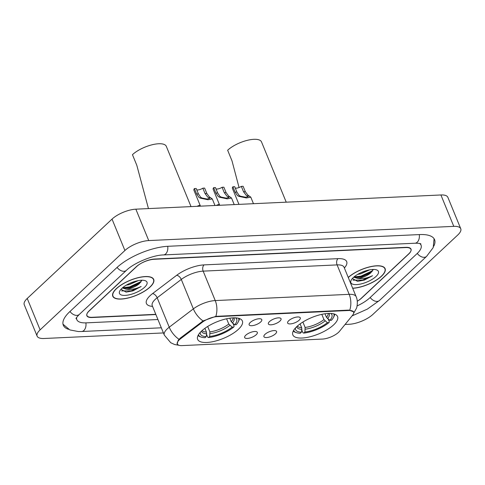 <?xml version="1.0" encoding="UTF-8"?>
<svg xmlns="http://www.w3.org/2000/svg" width="485" height="485" viewBox="0 0 485 485"><rect width="100%" height="100%" fill="white"/><g stroke="black" fill="none" stroke-linecap="round" stroke-linejoin="round"><path stroke-width="0.73" d="M238.42 329.309A24.177 8.9 157.7 0 0 242.379 320.991A24.177 8.9 157.7 0 0 225.276 319.088A24.177 8.9 157.7 0 0 201.596 331.025A24.177 8.9 157.7 0 0 197.637 339.342A24.177 8.9 157.7 0 0 214.74 341.246A24.177 8.9 157.7 0 0 238.42 329.309M333.619 324.877A24.177 8.9 157.7 0 0 337.578 316.559A24.177 8.9 157.7 0 0 320.476 314.656A24.177 8.9 157.7 0 0 296.796 326.593A24.177 8.9 157.7 0 0 292.837 334.905A24.177 8.9 157.7 0 0 309.939 336.808A24.177 8.9 157.7 0 0 333.619 324.877M288.745 320.682A6.845 2.522 -22.3 0 1 294.692 317.511A6.845 2.522 -22.3 0 1 299.882 317.36A6.845 2.522 -22.3 0 1 299.172 320.197A6.845 2.522 -22.3 0 1 291.734 323.731A6.845 2.522 -22.3 0 1 287.581 322.404A6.845 2.522 -22.3 0 1 288.745 320.682M269.496 321.579A6.845 2.522 -22.3 0 1 275.444 318.403A6.845 2.522 -22.3 0 1 280.633 318.257A6.845 2.522 -22.3 0 1 279.924 321.094A6.845 2.522 -22.3 0 1 272.485 324.629A6.845 2.522 -22.3 0 1 268.332 323.301A6.845 2.522 -22.3 0 1 269.496 321.579M250.248 322.476A6.845 2.522 -22.3 0 1 256.195 319.3A6.845 2.522 -22.3 0 1 261.385 319.154A6.845 2.522 -22.3 0 1 260.675 321.985A6.845 2.522 -22.3 0 1 253.237 325.526A6.845 2.522 -22.3 0 1 249.084 324.198A6.845 2.522 -22.3 0 1 250.248 322.476M265.04 334.31A6.845 2.522 -22.3 0 1 270.982 331.14A6.845 2.522 -22.3 0 1 276.171 330.988A6.845 2.522 -22.3 0 1 275.462 333.825A6.845 2.522 -22.3 0 1 268.023 337.36A6.845 2.522 -22.3 0 1 263.87 336.032A6.845 2.522 -22.3 0 1 265.04 334.31M245.792 335.208A6.845 2.522 -22.3 0 1 251.733 332.031A6.845 2.522 -22.3 0 1 256.923 331.886A6.845 2.522 -22.3 0 1 256.213 334.723A6.845 2.522 -22.3 0 1 248.775 338.257A6.845 2.522 -22.3 0 1 244.622 336.929A6.845 2.522 -22.3 0 1 245.792 335.208M339.512 331.285A12.319 4.535 -22.3 0 1 338.494 332.364A12.319 4.535 -22.3 0 1 322.416 339.07L182.051 345.605A12.319 4.535 -22.3 0 1 177.352 344.017A12.319 4.535 -22.3 0 1 180.669 338.682L202.318 322.24A12.319 4.535 -22.3 0 1 217.086 316.632L348.879 310.491A12.319 4.535 -22.3 0 1 353.577 312.085A12.319 4.535 -22.3 0 1 352.583 315.238L339.512 331.285M155.885 314.547L92.095 317.517A13.683 5.038 157.7 0 1 86.87 315.747A13.683 5.038 157.7 0 1 89.107 311.037L136.715 266.489A13.683 5.038 157.7 0 1 154.582 259.038L405.781 247.338A13.683 5.038 157.7 0 1 411.007 249.108A13.683 5.038 157.7 0 1 408.764 253.819L361.155 298.366A13.683 5.038 157.7 0 1 357.275 301.215A13.683 5.038 157.7 0 0 361.58 298.129L408.691 254.037A13.683 5.038 157.7 0 0 410.928 249.332A13.683 5.038 157.7 0 0 405.709 247.562L154.157 259.281A13.683 5.038 157.7 0 0 136.297 266.726L89.185 310.818A13.683 5.038 157.7 0 0 86.942 315.523A13.683 5.038 157.7 0 0 92.168 317.293L155.8 314.328M76.642 317.451A24.632 9.069 157.7 0 0 76.818 319.676A24.632 9.069 157.7 0 0 86.215 322.858L157.928 319.518M357.069 305.932A24.632 9.069 157.7 0 0 369.916 297.741L417.033 253.649A24.632 9.069 157.7 0 0 421.059 245.18A24.632 9.069 157.7 0 0 419.616 243.47M345.059 324.477L349.145 324.283A18.248 6.717 157.7 0 0 372.965 314.353L457.767 234.995A18.248 6.717 157.7 0 0 460.75 228.72A18.248 6.717 157.7 0 0 453.784 226.362L148.731 240.572A18.248 6.717 157.7 0 0 124.912 250.502L40.109 329.861A18.248 6.717 157.7 0 0 37.127 336.135A18.248 6.717 157.7 0 0 44.093 338.494L163.433 332.934M460.75 228.72L447.873 197.328A18.248 6.717 157.7 0 0 440.907 194.97L135.855 209.174A18.248 6.717 157.7 0 0 112.035 219.105L27.233 298.463A18.248 6.717 157.7 0 0 24.25 304.744L37.127 336.135M433.748 246.192A39.23 14.441 157.7 0 0 434.566 239.638A39.23 14.441 157.7 0 0 419.592 234.57L168.046 246.289A39.23 14.441 157.7 0 0 116.836 267.635L69.725 311.722A39.23 14.441 157.7 0 0 63.311 325.217A39.23 14.441 157.7 0 0 68.494 329.309M352.692 288.29A22.122 8.142 157.7 0 0 381.489 276.256A22.122 8.142 157.7 0 0 385.108 268.642A22.122 8.142 157.7 0 0 369.825 266.817A22.122 8.142 157.7 0 0 348.236 277.414M150.089 287.029A22.122 8.142 157.7 0 0 153.709 279.421A22.122 8.142 157.7 0 0 138.061 277.681A22.122 8.142 157.7 0 0 116.388 288.599A22.122 8.142 157.7 0 0 112.769 296.214A22.122 8.142 157.7 0 0 128.416 297.954A22.122 8.142 157.7 0 0 150.089 287.029M178.45 345.09L177.171 344.004L178.171 340.391L180.262 338.124L203.063 320.931L215.837 316.353L348.891 310.097L353.65 311.831M352.65 288.181A21.898 8.063 157.7 0 0 381.313 276.262A21.898 8.063 157.7 0 0 384.896 268.732A21.898 8.063 157.7 0 0 369.667 266.944A21.898 8.063 157.7 0 0 348.279 277.523M369.625 269.848L360.622 273.879L357.694 274.377M366.448 270.606L360.767 272.758M352.365 278.529L357.53 281.33L364.38 280.094L372.553 275.71C367.381 278.214 362.337 279.099 357.421 278.36A10.312 3.795 157.7 0 0 370.879 272.746L361.834 276.82L357.633 277.384L354.183 276.802M357.421 278.36L353.723 277.19M375.966 276.511A14.877 5.474 157.7 0 0 376.451 269.848A14.877 5.474 157.7 0 0 353.31 277.565A14.877 5.474 157.7 0 0 351.176 280.215A14.877 5.474 157.7 0 0 358.724 284.386A14.877 5.474 157.7 0 0 375.966 276.511M370.879 272.746L373.044 269.46M372.553 275.71L362.513 280.069L353.001 280.148M373.013 270.072L372.056 270.945L360.907 276.147L354.402 276.893M364.38 280.094L357.439 281.33M372.225 271.461L361.107 276.638L356.742 277.365M116.564 288.593A21.898 8.063 157.7 0 0 112.981 296.123A21.898 8.063 157.7 0 0 128.47 297.851A21.898 8.063 157.7 0 0 149.913 287.041A21.898 8.063 157.7 0 0 153.496 279.505A21.898 8.063 157.7 0 0 138.007 277.784A21.898 8.063 157.7 0 0 116.564 288.593M138.225 280.627L129.228 284.653L126.294 285.15M135.048 281.385L129.368 283.537M120.971 289.309L126.13 292.109L132.981 290.873L141.153 286.483C135.988 288.993 130.944 289.878 126.021 289.139A10.312 3.795 157.7 0 0 139.486 283.525L130.435 287.599L126.233 288.163L122.784 287.575M126.021 289.139L122.323 287.969M144.566 287.29A14.877 5.474 157.7 0 0 145.051 280.627A14.877 5.474 157.7 0 0 121.911 288.345A14.877 5.474 157.7 0 0 119.777 290.994A14.877 5.474 157.7 0 0 127.331 295.165A14.877 5.474 157.7 0 0 144.566 287.29M139.486 283.525L141.65 280.239M141.153 286.483L131.12 290.848L121.602 290.921M141.62 280.851L140.662 281.724L129.507 286.926L123.002 287.672M132.981 290.873L126.039 292.109M140.826 282.24L129.707 287.417L125.342 288.145M216.298 205.428A6.845 2.522 -22.3 0 1 219.311 204.294M197.049 206.325A6.845 2.522 -22.3 0 1 200.062 205.191M241.324 186.379L243.118 186.295L245.325 191.678L247.865 195.109L250.787 197.146L246.428 197.959L238.826 196.34L237.444 195.594L235.11 192.151L232.903 186.767L234.698 186.683L236.904 192.066L239.184 195.516L240.615 196.261L245.568 197.219L248.12 196.643L246.131 195.188L243.531 191.757L241.324 186.379A4.559 1.679 -22.3 0 1 235.267 188.077M238.959 204.373L232.424 188.429A6.845 2.522 -22.3 0 1 232.903 186.767M222.075 187.271L223.87 187.192L226.077 192.569L228.617 196.007L231.539 198.044L227.18 198.856L219.578 197.237L218.195 196.492L215.861 193.048L213.655 187.665L215.449 187.58L217.656 192.963L219.935 196.413L221.366 197.159L226.319 198.116L228.871 197.54L226.883 196.085L224.282 192.654L222.075 187.271A4.559 1.679 -22.3 0 1 216.019 188.974M219.711 205.27L213.176 189.326A6.845 2.522 -22.3 0 1 213.655 187.665M202.827 188.168L204.621 188.089L206.828 193.466L209.368 196.904L212.291 198.941L207.932 199.753L200.329 198.135L198.947 197.389L196.613 193.945L194.406 188.562L196.201 188.477L198.407 193.861L200.687 197.304L202.118 198.05L207.071 199.014L209.623 198.438L207.635 196.983L205.034 193.551L202.827 188.168A4.559 1.679 -22.3 0 1 196.771 189.871M200.463 206.167L193.927 190.223A6.845 2.522 -22.3 0 1 194.406 188.562M286.229 202.172L261.512 141.917A20.073 7.39 157.7 0 0 247.314 140.335A20.073 7.39 157.7 0 0 227.653 150.241L232 160.844L239.056 187.519M324.992 313.765L326.435 317.281L329.836 320.349A19.618 7.22 157.7 0 0 330.812 313.437M293.237 331.085A22.625 8.33 157.7 0 0 295.462 332.352L296.511 332.698A21.716 7.996 157.7 0 0 300.282 333.268L301.434 332.189L301.834 329.351L301.634 327.624L300.1 323.889M329.836 320.349L331.443 320.276A21.716 7.996 157.7 0 0 333.407 317.56L333.91 316.584A22.625 8.33 157.7 0 0 334.608 314.116M293.631 330.352A21.716 7.996 157.7 0 0 296.511 332.698M333.407 317.56A21.716 7.996 157.7 0 0 333.813 313.868M295.462 327.933A19.618 7.22 157.7 0 0 301.434 332.189M328.29 319.209L329.345 321.779L328.963 322.592A21.716 7.996 157.7 0 1 303.762 333.104L302.937 332.783L301.755 329.903M303.762 333.104L304.907 332.031A19.618 7.22 157.7 0 0 327.357 322.671L328.963 322.592M302.882 322.028L305.107 327.46L304.907 332.031M327.357 322.671L323.956 319.603L321.804 314.347M191.029 206.604L166.313 146.349A20.073 7.39 157.7 0 0 152.114 144.773A20.073 7.39 157.7 0 0 132.453 154.679L136.8 165.276L148.452 208.592M229.793 318.196L231.236 321.713L234.637 324.78A19.618 7.22 157.7 0 0 235.613 317.869M198.038 335.517A22.625 8.33 157.7 0 0 200.263 336.784L201.311 337.13A21.716 7.996 157.7 0 0 205.082 337.699L206.234 336.626L206.634 333.783L206.434 332.055L204.9 328.321M234.637 324.78L236.243 324.707A21.716 7.996 157.7 0 0 238.208 321.998L238.711 321.015A22.625 8.33 157.7 0 0 239.408 318.548M198.432 334.783A21.716 7.996 157.7 0 0 201.311 337.13M238.208 321.998A21.716 7.996 157.7 0 0 238.614 318.305M200.263 332.37A19.618 7.22 157.7 0 0 206.234 336.626M233.091 323.647L234.146 326.211L233.764 327.029A21.716 7.996 157.7 0 1 208.556 337.536L207.738 337.22L206.555 334.341M208.556 337.536L209.708 336.463A19.618 7.22 157.7 0 0 232.157 327.102L233.764 327.029M207.683 326.466L209.908 331.892L209.708 336.463M232.157 327.102L228.756 324.035L226.604 318.778M348.879 310.491L348.721 310.109M217.086 316.632L216.928 316.244M202.318 322.24L202.045 321.579M180.669 338.682L180.396 338.021M161.323 327.799L81.625 331.51A7.299 4.723 -92.7 0 0 85.894 322.871M69.973 311.491A7.299 4.874 46.9 0 0 76.897 315.389A7.299 4.874 46.9 0 0 79.31 314.438L126.421 270.351C133.618 263.112 152.854 255.068 163.451 254.934L415.002 243.221C418.149 243.191 420.101 243.403 420.859 243.864M117.085 267.405A7.299 4.874 46.9 0 0 124.008 271.297A7.299 4.874 46.9 0 0 126.421 270.351M167.719 246.301A7.299 4.723 87.3 0 1 163.451 254.934M419.27 234.582A7.299 4.723 87.3 0 1 415.002 243.221M434.087 238.729L433.214 247.58L426.612 256.365A7.299 4.874 -133.1 0 1 424.199 257.317A7.299 4.874 -133.1 0 1 417.276 253.419M426.612 256.365L379.5 300.457A7.299 4.874 -133.1 0 1 377.087 301.403A7.299 4.874 -133.1 0 1 370.164 297.511M27.233 298.463L40.109 329.861M112.035 219.105L124.912 250.502M135.855 209.174L148.731 240.572M440.907 194.97L453.784 226.362M152.551 306.405A22.807 8.397 -22.3 0 1 150.15 295.626A22.807 8.397 -22.3 0 1 152.563 293.601L176.685 275.28A22.807 8.397 -22.3 0 1 204.039 264.895L337.972 258.657A22.807 8.397 -22.3 0 1 344.841 267.447L344.38 268.011M179.013 339.3A15.969 8.706 -127.2 0 1 169.235 327.199L157.164 297.772A18.248 6.717 157.7 0 0 155.23 299.39A18.248 6.717 157.7 0 0 152.248 305.665L152.132 305.32M178.929 345.284L174.545 344.495L170.726 342.719L164.318 335.099A18.248 6.717 -22.3 0 1 167.301 328.824A18.248 6.717 -22.3 0 1 169.235 327.199L193.357 308.878A18.248 6.717 -22.3 0 1 215.237 300.573L349.176 294.334A15.969 10.33 87.3 0 1 349.77 310.115M215.837 316.353A15.969 10.33 -92.7 0 0 215.237 300.573L203.166 271.139A18.248 6.717 157.7 0 0 181.287 279.445L157.164 297.772A4.559 2.486 52.8 0 0 152.563 293.601M203.063 320.931A15.969 8.706 -127.2 0 1 193.357 308.878L181.287 279.445A4.559 2.486 52.8 0 0 176.685 275.28M337.972 258.657A4.559 2.952 87.3 0 0 337.105 264.901L349.176 294.334A18.248 6.717 -22.3 0 1 356.142 296.693L344.071 267.259A18.248 6.717 157.7 0 0 337.105 264.901L203.166 271.139A4.559 2.952 87.3 0 1 204.039 264.895M344.841 267.447A4.559 3.51 39.2 0 0 344.211 267.599M249.06 195.867L247.277 195.946M240.615 196.261L238.826 196.34M236.904 192.066L235.11 192.151M245.325 191.678L243.531 191.757M229.811 196.764L228.029 196.843M221.366 197.159L219.578 197.237M217.656 192.963L215.861 193.048M226.077 192.569L224.282 192.654M210.563 197.662L208.78 197.741M202.118 198.05L200.329 198.135M198.407 193.861L196.613 193.945M206.828 193.466L205.034 193.551M326.435 317.281A16.878 6.214 157.7 0 0 328.248 313.437M296.674 326.702A17.545 6.457 157.7 0 0 301.834 329.351M327.52 318.645A17.545 6.457 157.7 0 0 329.085 313.407M297.287 326.138A16.878 6.214 157.7 0 0 301.634 327.624M305.308 329.188A17.545 6.457 157.7 0 0 325.041 320.961M305.107 327.46A16.878 6.214 157.7 0 0 323.956 319.603M231.236 321.713A16.878 6.214 157.7 0 0 233.049 317.875M201.475 331.134A17.545 6.457 157.7 0 0 206.634 333.783M232.321 323.077A17.545 6.457 157.7 0 0 233.885 317.845M202.087 330.57A16.878 6.214 157.7 0 0 206.434 332.055M210.108 333.625A17.545 6.457 157.7 0 0 229.841 325.399M209.908 331.892A16.878 6.214 157.7 0 0 228.756 324.035M353.577 312.085L353.232 311.243M177.352 344.017L177.031 343.241M379.5 300.457L367.315 309.127L352.043 315.905M63.014 324.229L69.846 329.921L78.321 331.534L81.625 331.51M76.036 318.603C75.805 318.396 76.897 317.008 79.31 314.438M76.206 318.19L76.818 319.676M420.453 243.694L421.059 245.18M353.565 313.419L356.396 308.411C356.784 308.169 358.385 301.373 356.142 296.693M164.318 335.099L152.248 305.665M344.071 267.259L343.907 266.932M384.453 267.653L384.896 268.732M112.538 295.044L112.981 296.123M153.054 278.426L153.496 279.505M250.787 197.146L253.473 203.7M231.539 198.044L234.225 204.597M212.291 198.941L214.976 205.488"/></g></svg>
